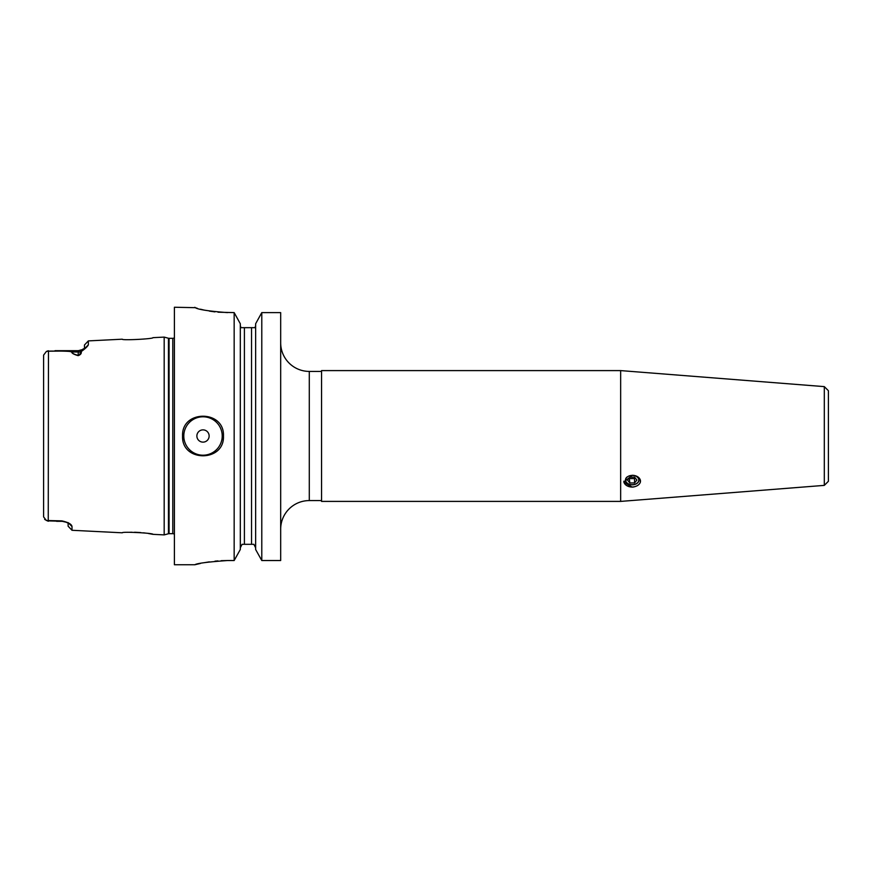 <?xml version="1.0" encoding="UTF-8"?>
<svg xmlns="http://www.w3.org/2000/svg" width="872" height="872" viewBox="0 0 872 872"><rect width="100%" height="100%" fill="white"/><g stroke="black" fill="none" stroke-linecap="round" stroke-linejoin="round"><path stroke-width="1.31" d="M200.473 563.443L194.838 564.751C196.745 563.367 207.645 561.96 227.538 560.533L234.165 560.533L234.165 312.612L240.312 323.752L240.312 549.502L234.165 560.533L240.312 549.502M209.138 436A6.126 6.126 0 0 0 203.013 429.874A6.126 6.126 0 0 0 196.876 436A6.126 6.126 0 0 0 203.013 442.126A6.126 6.126 0 0 0 209.138 436M182.575 436C181.311 409.633 224.714 409.633 223.45 436C224.725 462.334 181.332 462.411 182.575 436A20.438 20.438 0 0 0 182.967 440.011A20.438 20.438 0 0 1 182.575 436M84.475 348.517L84.475 344.985L88.355 340.898L88.355 344.832C87.462 346.598 85.085 348.844 81.227 351.558C81.663 353.389 80.638 354.751 78.142 355.645C73.815 354.413 71.668 353.193 71.711 351.983C71.482 351.252 63.667 350.958 48.254 351.111L46.347 351.503L43.6 355.122L43.6 516.878L46.347 520.497L61.792 520.878C68.212 522.306 71.624 524.192 72.005 526.535L72.005 530.285L122.287 532.803C121.371 531.43 153.919 533.086 152.938 534.34L148.458 533.511M146.158 533.163L143.466 532.825M140.643 532.552L134.582 532.247M131.781 532.236L129.121 532.302M122.287 339.197C121.393 340.581 153.919 338.914 152.938 337.66C153.908 338.914 121.382 340.571 122.287 339.197L88.355 340.898M152.938 534.34L164.176 534.896L168.449 533.751A2.453 2.453 0 0 1 169.081 533.675L172.787 533.675A2.453 2.453 0 0 1 174.4 534.274M172.787 533.675L172.787 338.325A2.453 2.453 0 0 0 174.4 337.726M172.787 338.325L169.081 338.325A2.453 2.453 0 0 1 168.449 338.249L164.176 337.104L164.176 534.896M66.109 522.219L69.324 523.658L68.114 522.59L72.005 526.535L69.15 523.396M194.838 564.751L174.4 564.751L174.4 307.249L195.459 307.674M217.989 312.198L234.165 312.612L240.312 323.752M227.538 312.612C207.667 311.108 196.767 309.331 194.838 307.304M623.927 481.137A8.273 5.853 180 0 0 632.2 486.99A8.273 5.853 180 0 0 634.173 486.816L632.2 487.143L623.818 482.063L632.2 475.295L634.173 475.447C637.41 476.112 639.448 477.616 640.321 479.982L640.321 482.292C639.459 484.538 637.41 486.053 634.173 486.816M627.033 476.995A6.747 4.774 180 0 0 625.453 480.047A6.747 4.774 180 0 0 632.2 484.821A6.747 4.774 180 0 0 638.947 480.047A6.747 4.774 180 0 0 632.331 475.284A8.273 5.853 180 0 1 634.173 475.447M623.851 481.606A8.382 5.93 180 0 0 632.2 487.056A8.382 5.93 180 0 0 633.911 486.936M824.313 386.623L828.4 390.711L828.4 481.29L824.313 485.377L824.313 386.623L620.657 370.6L321.55 370.6L321.55 501.4L620.657 501.4L620.657 370.6M824.313 485.377L620.657 501.4M280.675 529.195A28.613 28.613 0 0 1 309.288 500.583L309.288 371.418A28.613 28.613 0 0 1 280.675 342.805M321.55 371.418L309.288 371.418M321.55 500.583L309.288 500.583M640.321 482.292A8.273 5.853 180 0 0 640.321 479.982M255.638 549.502L261.785 560.533L261.785 312.612L255.638 323.752L261.785 312.612L280.675 312.612L280.675 560.533L261.785 560.533L255.638 549.502L255.638 323.752M255.06 327.676L251.55 327.676L255.06 327.676L255.638 325.463M253.894 544.324L251.55 544.313L253.894 544.324L255.638 547.812M240.312 325.463L240.89 327.676L251.55 327.676L251.55 544.313L244.4 544.313M240.312 547.812L242.056 544.324L243.484 544.324M244.4 544.324L244.4 327.676L242.678 327.676M196.287 307.98L197.301 308.307M200.429 309.2L204.397 310.149M209.345 311.097L214.926 311.882M227.538 560.533L221.107 560.696M217.946 560.903L214.97 561.165M209.313 561.862L204.419 562.658M43.6 516.878L43.6 509.531M43.6 362.469L43.6 355.122L46.347 351.503L47.927 350.871L46.347 351.492M47.927 521.129L44.668 519.407M223.058 439.978A20.438 20.438 0 0 0 223.45 436A20.438 20.438 0 0 1 223.058 439.978M65.52 522.077L61.999 521.26L48.254 520.889L48.461 350.773L47.688 351.209L67.951 351.024L71.918 351.972C71.875 353.127 74.022 354.294 78.349 355.471C79.843 354.708 80.453 353.465 80.191 351.721L82.578 349.323M78.142 355.645L78.349 350.697L54.98 350.697M48.461 350.773L47.688 351.209M48.461 521.227L47.688 520.791M72.005 530.285L68.125 526.197L68.125 522.982M61.792 520.878L63.863 521.598M88.355 344.832L84.998 348.222M81.227 351.558L80.191 351.721A6.126 5.461 0 0 1 78.349 351.972L71.711 351.983M625.616 480.047A6.584 4.654 180 0 0 632.2 484.701A6.584 4.654 180 0 0 638.784 480.047A6.584 4.654 180 0 0 632.2 475.404A6.584 4.654 180 0 0 625.616 480.047M629.835 482.946L634.565 482.946L636.92 480.047L634.565 477.158L629.835 477.158L627.48 480.047L629.835 482.946L629.246 477.889M629.835 478.608L634.565 478.608L635.154 477.889M634.565 478.608L634.565 482.946M222.218 436A19.206 19.206 0 0 0 203.013 416.794A19.206 19.206 0 0 0 183.796 436A19.206 19.206 0 0 0 203.013 455.206A19.206 19.206 0 0 0 222.218 436M169.081 533.675L169.081 338.325M168.449 533.751L168.449 338.249M152.938 337.66L164.176 337.104M61.999 521.303L56.571 521.303M78.349 350.697L81.532 349.803M85.347 347.993L82.578 349.312L84.464 348.767"/></g></svg>

